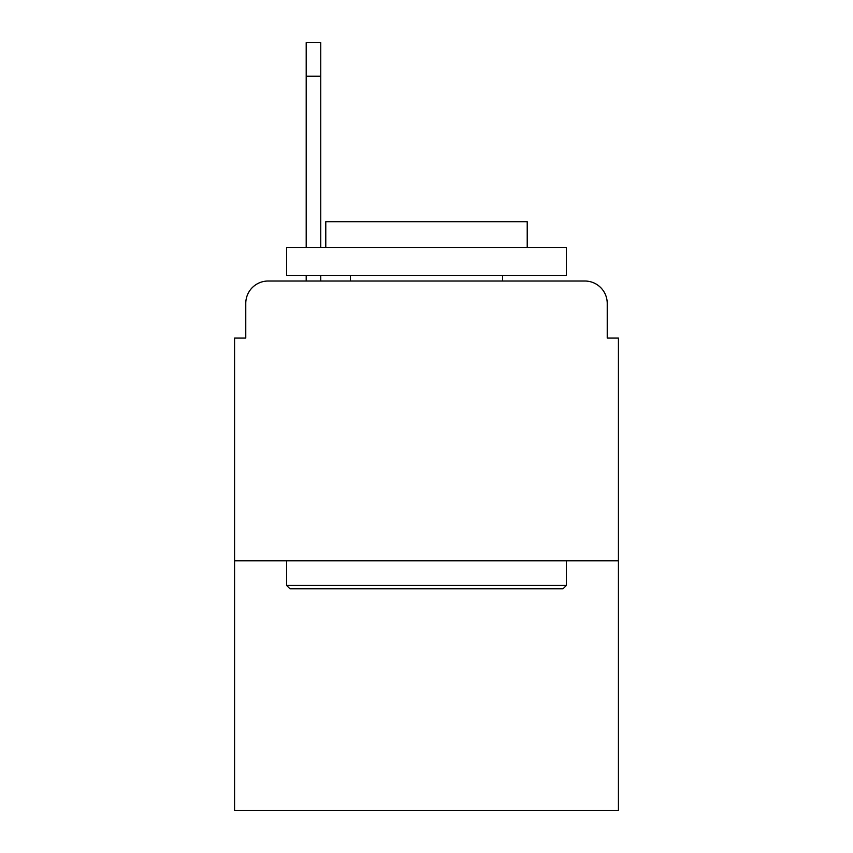<?xml version="1.0" encoding="UTF-8"?>
<svg xmlns="http://www.w3.org/2000/svg" width="853" height="853" viewBox="0 0 853 853"><rect width="100%" height="100%" fill="white"/><g stroke="black" fill="none" stroke-linecap="round" stroke-linejoin="round"><path stroke-width="1.28" d="M245.771 303.401L245.771 338.087L245.771 303.401A22.381 22.381 0 0 1 268.151 281.021L306.195 281.021L306.195 275.423M618.425 560.794L234.575 560.794L234.575 810.35L618.425 810.35L618.425 338.087L607.229 338.087L607.229 303.401A22.381 22.381 0 0 0 584.849 281.021L268.151 281.021M234.575 560.794L234.575 338.087L245.771 338.087M320.749 275.423L320.749 281.021L339.206 281.021M513.794 281.021L584.849 281.021M607.229 338.087L607.229 303.401M563.033 588.773L289.967 588.773L286.608 585.414L566.392 585.414L563.033 588.773M286.608 247.445L566.392 247.445L566.392 275.423L286.608 275.423L286.608 247.445M527.218 247.445L527.218 221.705L325.782 221.705L325.782 247.445M286.608 560.794L286.608 585.414M566.392 560.794L566.392 585.414M350.402 275.423L350.402 281.021M502.598 275.423L502.598 281.021M306.195 247.445L306.195 42.65L320.749 42.65L320.749 247.445M320.749 76.226L306.195 76.226"/></g></svg>
